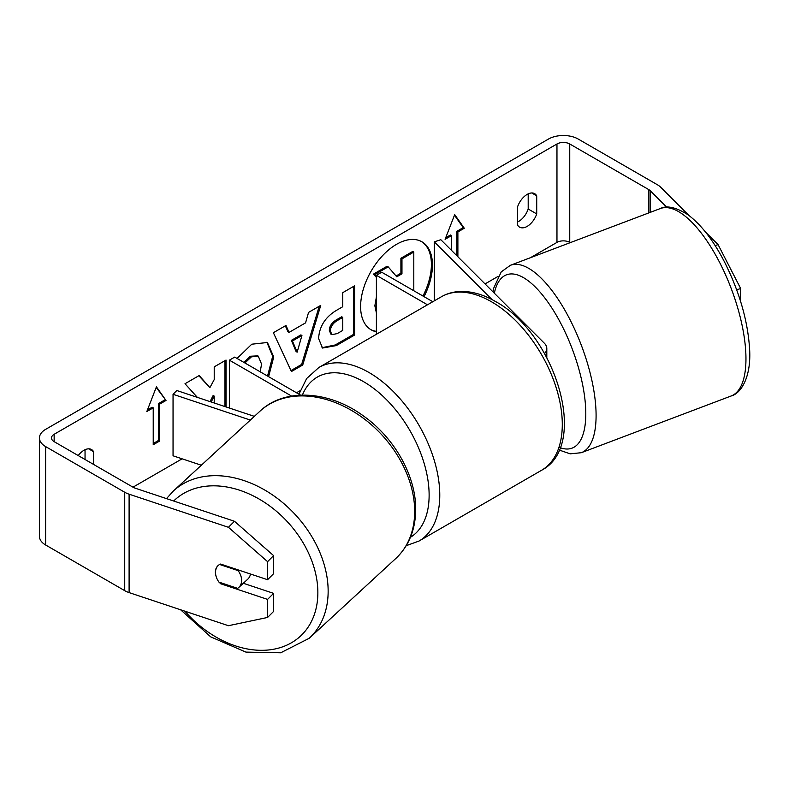<?xml version="1.0" encoding="UTF-8"?>
<svg xmlns="http://www.w3.org/2000/svg" width="789" height="789" viewBox="0 0 789 789"><rect width="100%" height="100%" fill="white"/><g stroke="black" fill="none" stroke-linecap="round" stroke-linejoin="round"><path stroke-width="1.18" d="M254.354 416.365L176.815 390.525L173.047 394.293L250.35 420.054M173.047 394.293L173.047 455.795L201.343 465.224M291.565 396.068L229.392 360.169L229.392 408.051M300.599 395.131L234.718 357.101L229.392 360.169M250.478 574.007A15.07 11.056 47.3 0 1 247.795 579.146L238.771 587.47A15.07 11.056 47.3 0 1 237.627 588.347L218.987 582.134A15.07 11.056 47.3 0 1 215.515 572.035A15.07 11.056 47.3 0 1 218.099 565.555M219.648 564.48L238.13 570.644A15.07 11.056 47.3 0 1 241.612 580.734A15.07 11.056 47.3 0 1 238.771 587.47M238.13 570.644L238.722 570.092M422.963 296.033A50.812 29.341 120 0 0 421.405 241.513M424.028 296.644A50.812 29.341 120 0 0 421.947 241.809A50.812 29.341 120 0 0 396.542 244.324A50.812 29.341 120 0 0 363.344 289.099A50.812 29.341 120 0 0 371.136 329.812A50.812 29.341 120 0 0 376.392 331.794M570.21 242.667L569.747 242.391A9.044 5.217 0 0 0 556.965 242.391L530.386 257.737M498.115 276.367L485.038 283.922M300.155 390.663L296.506 392.774M182.111 458.813L132.986 487.178M666.784 207.231L650.284 190.741A9.044 5.217 0 0 0 648.854 189.656L569.747 143.983A9.044 5.217 0 0 0 556.965 143.983L54.145 434.285A9.044 5.217 0 0 0 51.502 437.974A9.044 5.217 0 0 0 54.145 441.662L133.252 487.336A9.044 5.217 0 0 0 135.126 488.164L234.461 521.273L273.605 555.624L273.605 573.682L267.579 579.708L267.579 561.65L228.435 527.299L234.461 521.273M226.029 406.927L226.029 360.05L214.223 366.865L214.223 379.588L209.894 387.636L199.183 375.544L185.001 383.73L197.349 397.37M211.186 401.976L214.223 396.108L214.223 402.992M289.05 332.396L305.56 322.869L308.558 312.405L320.748 305.363L302.72 365.021L291.407 371.55L273.379 332.711L285.963 325.443L289.05 332.396L287.985 331.784L285.332 325.808M517.545 206.896A15.07 8.699 -60 0 1 534.666 193.67A15.07 8.699 -60 0 1 536.717 195.82L536.717 213.927A15.07 8.699 -60 0 1 527.131 226.404A15.07 8.699 -60 0 1 519.606 227.153A15.07 8.699 -60 0 1 517.545 225.003L517.545 206.896M93.566 464.415L93.566 451.683A15.07 8.699 120 0 0 91.514 449.533A15.07 8.699 120 0 0 78.219 455.559M146.833 411.533L156.419 386.817L166.006 400.457L159.615 404.146L159.615 441.051L153.224 444.74L153.224 407.834L146.833 411.533M456.821 255.705L456.821 231.325L457.886 231.936L464.287 228.248L454.691 214.608L445.104 239.314L451.495 235.625L451.495 250.379M457.886 231.936L457.886 256.77M318.598 338.52L318.598 338.373C319.407 326.202 325.512 316.774 336.923 310.087L342.761 306.714L342.761 292.65L354.577 285.835L354.577 335.039L336.311 345.582L322.514 348.038L318.598 338.52M237.075 358.462L251.77 344.201L267.422 342.495L273.744 356.963L268.605 376.669M260.183 371.797L261.573 364.133L258.269 356.135L251.405 356.855L244.915 362.989M528.196 193.867L528.196 209.006A15.07 8.699 -60 0 1 518.61 221.482A15.07 8.699 -60 0 1 517.545 222.034M688.886 215.417L660.728 187.259A21.096 12.18 0 0 0 657.375 184.734L578.268 139.071A21.096 12.18 0 0 0 548.444 139.071L45.624 429.364A21.096 12.18 0 0 0 39.45 437.974A21.096 12.18 0 0 0 45.624 446.584L124.731 492.257A21.096 12.18 0 0 0 129.1 494.19L228.435 527.299M85.044 459.504L85.044 449.72M715.13 245.586L718.079 244.61L705.504 232.045M39.45 437.974L39.45 536.382A21.096 12.18 0 0 0 45.624 544.992L124.731 590.665A21.096 12.18 0 0 0 129.1 592.598L228.435 625.707L267.579 617.452L273.605 611.426L273.605 593.367L267.579 599.393L267.579 617.452M216.196 576.69A15.07 10.652 45 0 1 217.784 565.851A15.07 10.652 45 0 1 220.604 564.056L267.579 579.708M267.579 599.393L220.604 583.732A15.07 10.652 45 0 1 219.293 582.233M273.605 555.624L267.579 561.65M243.318 583.268L273.605 593.367M718.079 244.61L740.674 288.518L740.674 301.654M740.674 288.518L736.689 289.839M536.717 195.82L531.776 192.97M536.717 213.927L528.196 209.006M221.403 582.943L220.604 583.732M93.566 451.683L88.624 448.823M370.603 329.496A50.812 29.341 120 0 0 376.392 331.37M376.392 312.908L374.854 305.777L376.392 296.96M376.392 277.383L373.453 274.118L374.519 274.73L388.178 266.84L396.778 276.811L401.966 273.813L401.966 258.881L413.801 252.046L413.801 290.747M388.178 266.84L387.113 266.228L373.453 274.118M396.078 275.992L400.901 273.201L400.901 258.269L412.736 251.435L413.801 252.046M376.392 310.876L376.392 301.418M400.901 258.269L401.966 258.881M400.901 273.201L401.966 273.813M376.392 276.821L374.519 274.73M156.192 387.399L166.006 400.457M164.94 399.845L158.55 403.534L159.615 404.146M158.55 403.534L158.55 440.44L159.615 441.051M153.224 443.507L158.55 440.44M147.444 409.945L152.159 407.223L153.224 407.834M445.726 237.736L450.43 235.014L451.495 235.625M456.821 231.325L463.222 227.636L464.287 228.248M463.222 227.636L454.474 215.19M319.229 306.24L301.654 364.41L302.72 365.021M301.654 364.41L290.954 370.583M301.931 335.503L300.865 334.891L291.368 340.375L296.092 351.549L297.157 352.16L301.931 335.503L292.433 340.986L297.157 352.16M291.368 340.375L292.433 340.986M353.511 286.446L353.511 334.418L354.577 335.039M353.511 334.418L335.246 344.961L322.001 347.702M342.761 317.395L341.696 316.774L336.094 320.009C331.745 322.721 329.496 326.153 329.338 330.305L330.769 334.043L331.834 334.664L337.228 333.599L342.761 330.394L342.761 317.395L337.159 320.63C332.81 323.342 330.561 326.774 330.404 330.926L331.834 334.664M198.838 375.742L209.894 387.636M224.964 406.572L224.964 360.662M210.012 401.591L213.158 395.486L214.223 396.108M266.879 342.199L272.678 356.342L267.54 376.047M257.717 355.869L250.34 356.243L243.85 362.368M492.04 299.623L434.295 241.868L440.814 239.698L544.39 343.264A18.078 10.435 180 0 1 546.807 348.491A18.078 10.435 180 0 1 544.578 353.511M432.806 301.714L381.728 272.225L376.392 275.302L376.392 334.289M427.48 304.791L376.392 275.302M434.295 241.868L434.295 300.856M173.452 490.936L259.976 411.177A100.183 73.535 47.3 0 1 357.644 414.235A100.183 73.535 47.3 0 1 414.639 513.767A100.183 73.535 47.3 0 1 395.772 558.513L309.249 638.262A100.183 73.535 -132.7 0 0 328.116 593.515A100.183 73.535 -132.7 0 0 271.12 493.993A100.183 73.535 -132.7 0 0 173.452 490.936L166.489 498.618M173.669 501.015A92.648 68.002 47.3 0 1 264.256 502.198A92.648 68.002 47.3 0 1 317.829 594.807A92.648 68.002 47.3 0 1 269.887 649.82A92.648 68.002 47.3 0 1 184.961 611.219M556.965 143.983L556.965 242.391M54.145 434.285L54.145 441.662M129.1 494.19L129.1 592.598M569.747 143.983L569.747 242.391M648.854 189.656L648.854 212.892M650.284 190.741L650.284 212.349M45.624 446.584L45.624 544.992M124.731 492.257L124.731 590.665M374.854 305.777L375.919 306.398M374.854 305.639L375.919 306.25M335.246 344.961L336.311 345.582M329.338 330.453L330.404 331.064M336.094 320.009L337.159 320.63M329.338 330.305L330.404 330.926M272.678 356.342L273.744 356.963M272.678 356.49L273.744 357.101M250.34 356.243L251.405 356.855M541.54 470.303A100.183 57.844 -120 0 0 556.896 390.022A100.183 57.844 -120 0 0 491.448 301.743A100.183 57.844 -120 0 0 441.357 296.782C447.126 293.478 453.488 291.713 460.431 291.466C471.743 291.19 483.341 294.484 495.216 301.368C554.736 332.958 590.221 445.026 541.54 470.303L419.028 541.037L406.207 545.692M441.357 296.782L318.845 367.506A100.183 57.844 60 0 1 368.936 372.477A100.183 57.844 60 0 1 434.384 460.756A100.183 57.844 60 0 1 419.028 541.037M410.418 537.299A92.648 53.494 -120 0 0 424.009 462.896A92.648 53.494 -120 0 0 363.611 381.698A92.648 53.494 -120 0 0 302.384 395.082M745.792 352.377A100.183 38.079 -110.7 0 0 713.049 250.557A100.183 38.079 -110.7 0 0 660.235 208.582C666.705 205.179 675.926 207.221 687.909 214.707C701.096 224.52 713.315 240.29 724.549 262.047C739.303 291.476 747.637 320.196 749.55 348.215C751.611 377.497 740.605 393.681 731.166 395.979A100.183 38.079 -110.7 0 0 745.792 352.377M660.235 208.582L510.365 265.311A100.183 38.079 69.3 0 1 563.178 307.286A100.183 38.079 69.3 0 1 595.922 409.106A100.183 38.079 69.3 0 1 581.306 452.708L731.166 395.979M560.052 447.639A92.648 35.219 -110.7 0 0 585.645 407.805A92.648 35.219 -110.7 0 0 543.296 296.013A92.648 35.219 -110.7 0 0 494.328 293.202M309.249 638.262L280.706 652.789L245.921 652.109L210.702 636.861L180.573 609.749M395.772 558.513C408.357 546.54 414.984 530.977 415.645 511.805C417.016 477.493 394.904 437.747 362.624 415.359C328.441 390.545 284.444 387.902 259.976 411.177M258.269 356.135L257.204 355.523M546.807 357.545L546.807 348.491M318.845 367.506L306.655 378.513L298.962 394.184M510.365 265.311L501.232 271.889L493.677 288.232L492.967 291.841M559.076 450.006L570.181 453.843L581.306 452.708"/></g></svg>
